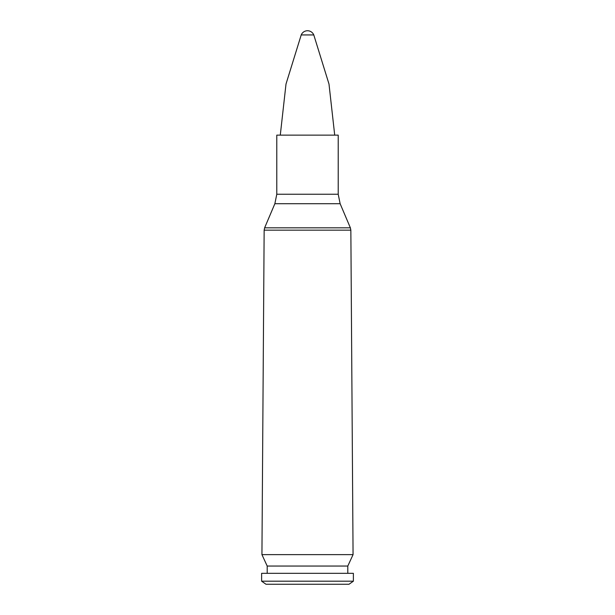 <?xml version="1.0" encoding="UTF-8"?>
<svg xmlns="http://www.w3.org/2000/svg" width="615" height="615" viewBox="0 0 615 615"><rect width="100%" height="100%" fill="white"/><g stroke="black" fill="none" stroke-linecap="round" stroke-linejoin="round"><path stroke-width="0.92" d="M340.141 203.726L338.212 194.24L276.788 194.24L274.859 203.726L340.141 203.726L350.373 227.827L350.85 230.156L353.064 554.63L261.936 554.63L264.15 230.156L350.85 230.156M338.212 194.24L338.212 135.139L276.788 135.139L276.788 194.24M353.064 554.63L347.798 566.046L267.202 566.046L261.936 554.63M347.798 566.046L347.798 573.326M353.379 573.326L261.621 573.326L261.621 581.19L353.379 581.19L353.379 573.326M353.379 581.19L349.013 584.25L265.988 584.25L261.621 581.19M280.286 135.139L286.006 84.032L301.212 34.94L313.788 34.94L328.994 84.047L334.714 135.139M350.373 227.827L264.627 227.827L264.15 230.156M274.859 203.726L264.627 227.827M267.202 566.046L267.202 573.326M313.788 34.94A6.811 6.811 0 0 0 301.212 34.94"/></g></svg>
